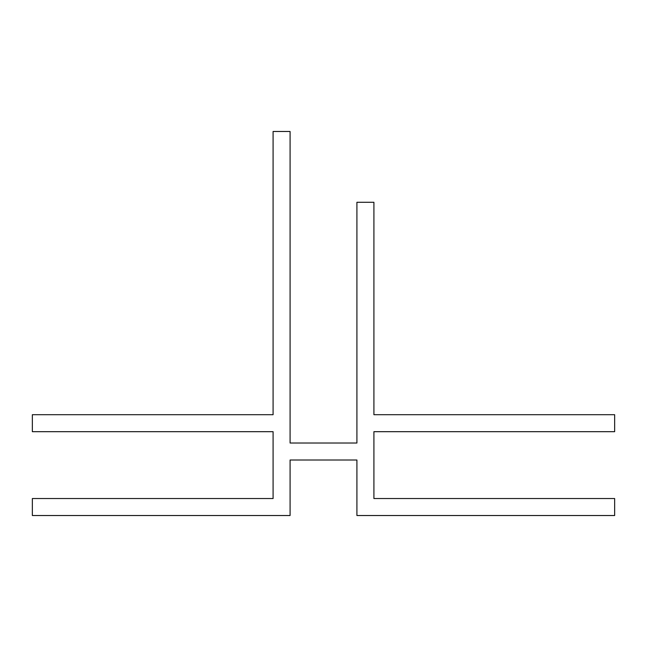 <?xml version="1.0" encoding="UTF-8"?>
<svg xmlns="http://www.w3.org/2000/svg" width="647" height="647" viewBox="0 0 647 647"><rect width="100%" height="100%" fill="white"/><g stroke="black" fill="none" stroke-linecap="round" stroke-linejoin="round"><path stroke-width="0.97" d="M614.65 515.522L356.918 515.522L356.918 460.009L290.082 460.009L290.082 515.522L32.35 515.522L32.35 498.53L273.091 498.53L273.091 431.686L32.35 431.686L32.35 414.695L273.091 414.695L273.091 131.478L290.082 131.478L290.082 443.017L356.918 443.017L356.918 202.285L373.909 202.285L373.909 414.695L614.65 414.695L614.65 431.686L373.909 431.686L373.909 498.53L614.65 498.53L614.65 515.522"/></g></svg>
